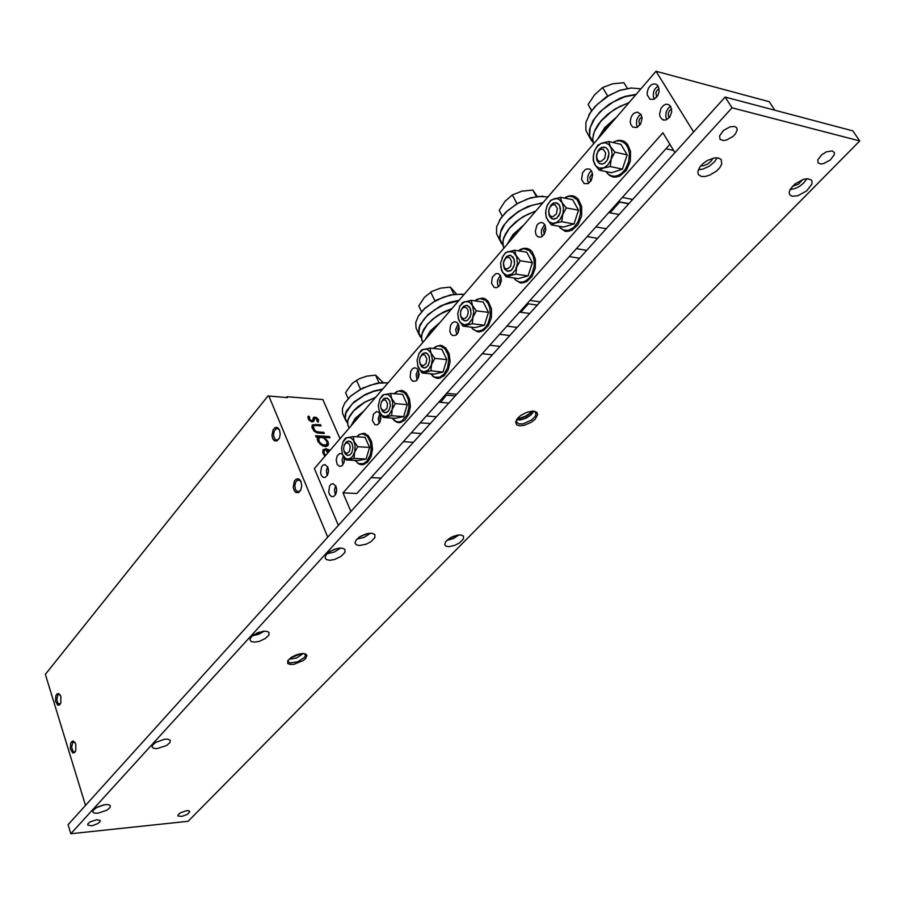 <?xml version="1.0" encoding="UTF-8"?>
<svg xmlns="http://www.w3.org/2000/svg" width="905" height="905" viewBox="0 0 905 905"><rect width="100%" height="100%" fill="white"/><g stroke="black" fill="none" stroke-linecap="round" stroke-linejoin="round"><path stroke-width="1.36" d="M75.805 744.023L75.828 750.505L74.595 752.598L72.785 752.971L70.386 748.921L70.726 743.288L71.597 741.738L73.305 740.98L75.805 744.023M75.081 742.405L73.995 741.908L72.581 742.767L71.586 747.304L73.113 751.501L74.323 752.021L75.488 751.354M60.839 696.296L60.805 702.823L59.572 704.859L57.841 705.187L55.567 701.318L55.918 695.73L56.766 694.18L58.452 693.4L60.839 696.296M60.194 694.814L58.791 694.384L57.762 695.176L56.743 699.701L58.192 703.773L60.454 703.671M301.026 481.641L301.738 485.68L300.799 490.001L298.684 492.501L295.992 492.558L294.216 490.657L293.209 487.071L294.34 481.166L295.924 479.311L297.813 478.745L299.634 479.571L301.026 481.641M301.082 481.788L299.182 480.046L297.1 480.453L295.686 482.184L294.826 485.714L295.415 489.311L296.716 491.166L298.831 491.664L300.743 490.114M279.532 430.033L280.222 434.162L279.407 438.043L277.066 440.882L274.566 440.882L272.925 439.106L271.975 435.656L273.072 429.818L274.611 427.941L276.432 427.307L278.197 428.054L279.532 430.033M279.611 430.226L277.869 428.631L275.844 429.004L274.091 431.527L273.559 434.264L273.853 437.013L275.324 439.547L277.281 440.045L279.091 438.699M380.349 421.13L379.942 418.54L380.722 416.04M336.4 492.467L336.558 488.259M669.304 117.684L668.309 115.863L668.331 113.046L669.621 110.455L671.691 109.041M656.702 97.231L655.842 92.785L657.087 90.217L659.1 88.769M418.359 377.905L417.861 374.851L418.913 372.147M639.733 125.297L638.862 120.931L640.016 118.408L641.939 116.96M344.092 462.308L344.319 457.953M458.247 332.474L457.681 328.979L459.027 326.128M500.171 284.69L499.537 280.788L501.212 277.79M544.267 234.361L543.588 230.074L545.636 226.963M590.727 181.305L589.879 177.267L592.481 173.421M328.198 473.225L328.391 469.254M327.825 467.195L324.997 464.582L323.062 465.102L321.456 467.014L320.596 473.032L321.603 475.804L323.255 477.342L325.28 477.365L327.508 475.102L328.492 471.177L327.825 467.195M327.61 466.765L326.332 470.849L327.203 475.634M591.655 171.113L589.675 169.167L587.028 168.873L585.049 169.801L582.65 172.742L581.621 179.416L584.223 183.579L588.092 183.625L591.463 180.095L592.628 174.733L591.655 171.113M591.463 170.807L589.506 172.674L587.82 176.328L587.617 180.355L588.702 183.285M544.889 224.859L543.283 223.049L541.247 222.438L538.486 223.49L536.914 225.209L535.251 231.42L536.145 234.904L537.774 236.737L540.76 237.212L544.143 234.553L545.783 229.644L544.889 224.859M544.652 224.451L541.495 229.734L541.382 233.501L542.446 236.386M500.533 275.833L498.666 273.808L496.008 273.502L492.309 277.122L491.517 283.22L494.107 287.428L496.777 287.722L499.899 285.143L501.381 280.448L500.533 275.833M500.261 275.358L497.546 280.426L497.501 283.932L498.531 286.738M458.394 324.262L456.946 322.44L454.751 321.75L452.376 322.791L450.532 325.393L449.842 331.241L450.973 334.126L452.636 335.574L455.781 335.348L457.862 333.198L459.197 328.707L458.394 324.262M458.111 323.741L455.69 329.409L456.787 334.579M342.316 454.005L339.567 453.552L337.271 455.837L336.253 459.819L337.237 464.446L339.556 466.426L342.101 465.713L344.115 462.229L344.262 457.602M343.221 455.984L342.124 460.012L343.052 464.65M641.023 114.381L637.448 112.107L634.224 113.125L632.346 114.992L630.977 117.526L630.253 121.824L630.751 124.46L632.799 127.209L637.041 127.447L640.74 123.781L642.064 118.136L641.023 114.381M640.91 114.211L638.681 116.1L636.713 119.969L636.396 124.279L637.482 127.232M418.314 370.315L416.866 368.437L414.705 367.758L412.488 368.81L410.802 371.31L410.18 376.921L411.108 379.523L412.952 381.265L415.938 381.005L418.336 377.962L419.083 374.613L418.314 370.315M418.031 369.783L416.062 374.399L417.047 380.066M658.139 86.043L656.102 84.176L653.523 83.882L651.306 84.821L648.568 87.943L647.222 92.219L647.324 95.082L649.892 99.188L653.987 99.335L657.811 95.602L659.157 91.315L658.139 86.043M658.093 85.975L655.096 88.735L653.67 91.812L653.308 96.235L654.36 99.154M670.741 106.439L668.614 104.505L665.99 104.211L663.761 105.161L661.001 108.283L659.609 114.03L660.13 116.734L662.211 119.494L665.458 120.116L669.643 117.265L671.782 111.745L670.741 106.439M670.605 106.236L668.241 108.114L666.114 112.073L665.763 116.519L666.917 119.618M336.015 486.37L333.108 483.689L331.162 484.22L329.556 486.143L328.707 492.15L329.725 494.967L331.434 496.54L333.493 496.562L335.721 494.288L336.694 490.352L336.015 486.37M335.744 485.804L334.454 489.91L335.393 494.854M380.145 414.173L378.697 412.239L376.571 411.594L373.392 414.105L372.408 420.44L374.908 424.66L377.295 424.841L379.761 422.477L380.869 418.336L380.145 414.173M379.885 413.653L378.177 418.777L379.184 423.37M606.689 172.617L609.269 175.265L612.391 176.814L614.767 177.176L619.687 176.09L626.328 170.344L630.355 161.214L630.581 151.35L627.47 144.257L624.393 141.565L621.203 140.411L617.595 140.479L613.986 141.836M623.138 140.954L620.853 141.067M357.351 462.896L359.76 464.367L362.826 464.729L367.521 462.274L371.05 456.64L372.555 449.185L371.661 441.685L368.392 435.712L363.674 433.28L358.991 434.638M364.919 433.518L363.516 433.902M432.42 375.88L435.158 377.77L438.687 378.358L444.095 375.847L448.247 369.794L450.079 361.706L449.118 353.663L445.724 347.814L440.554 345.314L435.441 346.762M442.251 345.642L440.565 345.981M394.003 420.452L396.876 422.228L399.852 422.578L404.897 420.101L408.721 414.264L410.372 406.503L409.445 398.743L406.107 392.827L401.368 390.383L396.277 391.763M402.623 390.643L401.085 391.005M515.115 279.645L520.16 282.801L526.506 281.817L532.072 276.466L535.341 268.151L535.409 259.135L532.106 251.68L529.753 249.565L526.54 248.275L522.988 248.4L519.979 249.667M527.841 248.615L525.862 248.875M559.697 227.585L565.071 231.228L571.881 230.356L577.944 224.813L581.564 216.114L581.711 206.691L578.306 199.179L575.512 196.849L572.311 195.751L568.996 195.887L565.693 197.211M574.177 196.227L572.051 196.408M472.738 329.001L477.467 331.75L483.383 330.676L488.496 325.506L491.46 317.553L491.483 308.91L488.281 301.501L485.34 298.978L482.648 298.05L476.618 299.453M483.926 298.356L482.094 298.661M460.385 314.386L461.131 316.886L463.292 318.651L465.034 318.447L467.274 316.15L468.202 312.451L467.851 309.985L466.675 307.983L464.763 307.134L462.263 308.3L460.588 311.501L460.487 315.517L462.025 319.352L464.865 320.981L467.274 320.37L469.786 317.598L470.996 313.786L470.283 308.232L467.218 305.336L463.394 306.422L460.883 310.562M460.566 315.426L461.912 319.046L464.899 320.913L467.727 320.031L470.136 316.874M470.951 310.472L469.22 306.637L466.641 305.302L463.801 306.207L461.154 309.917M458.043 317.587L460.249 322.542L464.503 324.918L468.643 323.628L472.376 318.73L473.79 311.852L472.399 305.415L469.231 301.942L464.548 301.67L459.932 305.924L457.738 313.65L458.824 320.155L463.021 326.105L472.286 323.719L472.976 317.112L476.381 310.811L472.602 305.822L471.12 300.392L462.523 302.485L459.435 306.863M485.578 299.114L484.707 299.012M474.525 300.845L479.865 298.514L485.374 300.256L488.067 303.424L489.831 307.813L490.318 315.641L488.157 323.266L485.499 327.316L482.501 329.839L479.231 331.038L476.154 330.879L473.168 329.363L471.03 327.067M549.573 215.017L551.066 216.431L552.955 216.702L556.417 213.829L557.344 208.535L555.093 204.858L552.638 204.711L549.855 207.188L548.702 211.091L549.573 215.017M548.69 211.521L549.867 216.827L553 219.112L556.779 218.06L559.923 213.342M560.466 210.571L559.471 205.299L556.134 202.709L552.367 203.806L549.324 208.274M551.156 204.824L548.837 209.677L548.984 215.062L551.541 218.659L554.075 219.225L556.711 218.139L558.905 215.616L560.24 212.155L560.433 208.444L559.46 205.231L557.503 203.139L553.622 202.958L551.156 204.824M545.613 212.528L546.281 217.449L548.962 221.702L552.536 223.365L556.518 222.562L560.127 219.44L562.899 213.704L563.487 208.116L562.299 203.082L558.996 199.247L555.172 198.444L550.941 200.356L547.457 204.869L545.783 210.356L545.93 215.944L547.627 220.175L551.417 224.915L555.195 223.105L561.734 221.77L562.627 214.609L566.247 207.935L561.937 202.369L560.365 197.347L550.636 200.209L546.869 206.193M564.177 198.082L568.793 196.249L574.89 196.973M572.254 196.464L577.175 199.767L580.116 206.102L580.422 214.055L578.024 221.861L573.747 227.528L568.25 230.436L562.865 229.893L558.577 226.182M504.198 267.28L505.601 268.717L507.388 269.034L510.669 266.341L511.563 261.206L509.526 257.608L506.789 257.45L504.368 259.837L503.361 263.683L504.198 267.28M503.44 264.984L504.549 268.977L507.501 271.308L511.087 270.38L513.769 266.726M514.594 261.579L513.078 257.122L509.911 255.323L506.37 256.816L504.108 260.369M503.406 262.948L504.504 269.079L507.603 271.398L510.42 270.855L512.14 269.418L514.447 264.328L514.085 259L510.873 255.436L509.13 255.289L506.551 256.534L503.553 262.065M500.635 266.805L502.761 272.643L507.06 275.437L512.049 274.034L515.601 269.69L517.377 263.627L516.631 256.703L513.203 252.11L508.327 251.454L505.578 252.948L503.123 255.73L500.612 263.106L501.608 270.606L506.065 276.828L515.827 274.091L516.619 267.213L520.126 260.731L515.986 255.255L514.572 250.233L505.533 252.619L502.037 257.744M529.617 249.475L528.588 249.316M518.158 250.809L523.712 248.671L529.335 250.595L533.056 255.934L534.222 260.81L534.188 266.172L531.914 273.887L529.154 278.039L525.839 280.822L522.943 281.987L519.323 281.998L516.246 280.595L513.689 277.948M381.288 408.845L384.014 410.746L386.831 408.494L387.612 403.788L385.564 400.067L383.347 399.976L381.446 401.967L380.586 405.519L381.288 408.845M381.163 408.574L382.487 411.323L384.806 412.759L387.363 412.08L389.286 409.727M389.931 401.628L388.324 398.935L385.892 397.929L383.381 399.048L381.446 401.967M380.937 407.974L382.77 411.764L385.824 412.793L388.89 410.44L390.383 405.576L389.557 400.677L387.08 398.087L383.992 398.472L381.401 402.046M379.15 411.221L381.899 415.418L385.507 416.583L389.15 414.739L392.103 409.58L392.77 402.951L391.277 397.759L388.256 394.625L383.992 394.591L380.021 398.8L378.347 405.666L379.433 411.967L383.211 417.477L391.582 415.723L392.103 409.58L395.293 403.641L391.605 398.404L390.587 393.404L382.77 394.965L380.111 398.63M404.037 391.231L403.472 391.209M393.777 393.675L398.675 390.96L403.935 392.397L406.571 395.428L408.347 399.705L408.958 407.397L407.024 414.829L402.08 420.78L399.41 421.821L396.356 421.662L391.775 418.099M420.214 364.014L423.088 365.869L426.051 363.482L426.855 358.64L424.671 354.873L422.296 354.907L420.293 357.102L419.479 360.326L420.214 364.014M419.875 363.21L421.413 366.582L423.857 367.984L426.538 367.204L428.665 364.534M429.434 357.124L427.545 353.731L424.977 352.769L422.341 354.002L420.293 357.102M419.649 362.441L421.447 366.751L424.773 368.018L428.042 365.631L429.683 360.812L429.083 356.016L426.481 352.984L423.054 353.335L420.18 357.362M417.601 365.631L420.316 370.394L424.026 371.91L428.427 369.873L431.255 365.303L432.307 359.398L430.984 353.074L427.465 349.319L423.257 349.296L419.173 353.165L417.081 360.348L418.144 367.215L422.126 372.928L430.927 370.869L431.527 364.5L434.819 358.391L430.984 353.074L429.852 348.063L421.651 349.873L418.811 353.844M433.122 348.414L437.703 345.959L443.065 346.253M440.35 345.959L445.056 348.832L448.066 354.896L448.733 359.998L447.534 367.826L444.004 374.138L439.547 377.261L434.638 377.181L430.441 373.72M344.205 451.55L346.796 453.484L349.477 451.369L350.224 446.798L349.341 444.174L347.905 442.896L345.812 443.145L344.228 445.102L343.538 448.552L344.205 451.55M344.058 451.222L345.416 454.095L347.52 455.464L349.85 454.977L351.807 452.715L350.043 454.819L348.097 455.464L345.789 454.389L344.341 451.889M344.409 444.74L346.276 441.968L348.663 440.939L350.982 441.991L352.305 444.117M342.622 454.774L345.755 458.586L349.307 458.982L352.599 456.482L354.771 451.742L355.111 445.237L353.448 440.339L350.427 437.556L346.615 437.749L343.074 441.617L341.479 448.066L342.576 454.695L346.14 459.91L354.104 458.439L354.556 452.511L357.656 446.731L354.093 441.572L353.188 436.583L345.586 437.986L343.267 441.267M356.332 436.787L360.529 434.015L365.801 434.049M363.041 433.868L367.543 436.515L370.518 442.409L371.174 450.023L370.202 455.068L366.944 461.131L363.267 463.745L358.595 463.598L354.907 460.374M597.47 159.857L599.042 161.26L601.044 161.475L604.698 158.398L605.683 152.934L603.228 149.223L600.196 149.393L597.583 152.108L596.519 156.192L597.47 159.857M597.696 161.803L599.755 163.658L602.345 164.031L605.004 162.821L607.3 160.162L608.918 153.511L608.047 150.026L606.158 147.798L603.646 147.062L601.61 147.56L598.035 151.022L596.429 156.667L597.696 161.803M599.042 149.438L596.599 154.495L596.757 160.027L599.472 163.613L602.153 164.11L604.936 162.9L607.255 160.242L608.669 156.644L608.861 152.832L607.821 149.563L605.75 147.492L601.644 147.436L599.042 149.438M597.266 146.384L594.619 150.728L593.295 155.83L593.284 160.468L595.071 164.914L599.268 170.129L603.341 168.059L610.185 166.543L611.192 159.076L614.936 152.187L610.445 146.553L608.692 141.542L601.87 143.103L597.809 145.264L594.709 150.501L593.42 154.925L593.431 160.536L595.716 165.785L599.178 168.16L604.054 167.787L607.979 164.823L610.864 160.004L612.097 154.291L611.452 148.827L609.042 144.721L605.377 142.786L601.169 143.375L597.266 146.384M625.185 142.074L623.805 141.757M612.787 142.458L616.407 140.999L620.027 140.886L623.002 141.927L626.136 144.63L628.342 148.669L629.405 153.635L628.658 161.814L625.298 169.28L622.142 172.889L618.715 175.185L615.106 176.215L611.599 175.921L608.432 174.303L605.864 171.509M442.568 397.883L443.28 398.619M443.054 398.867L442.296 398.2M362.113 413.087L355.937 418.823L352.135 424.694M350.665 426.402L355.258 418.325L364.353 410.485M344.816 402.963L350.891 395.836L362.815 387.962L376.638 383.29L388.143 382.815L380.394 382.872L369.885 385.27L359.511 389.931L350.699 396.198L344.681 403.178L342.441 408.54L342.599 413.302L345.382 419.682M437.703 325.155L431.006 331.422L426.73 337.916M425.067 339.861L430.305 330.879L440.113 322.35M418.415 316.003L424.615 308.424L436.549 300.03L450.43 294.894L462.206 294.068M464.197 294.34L454.242 294.34L443.654 297.078L433.269 302.112L424.434 308.775L418.302 316.196L415.746 322.542L416.029 328.119L419.162 334.748M521.076 228.162L513.791 235.04L508.949 242.269M507.049 244.486L513.056 234.474L523.69 225.13M499.402 220.368L505.556 212.437L517.162 203.557L530.76 197.765L542.921 196.204M548.011 196.826L537.909 196.453L527.592 198.919L517.219 203.727L508.01 210.322L500.997 217.935L496.653 226.85L496.551 233.614L500.431 241.533M520.59 310.89L521.246 311.75M520.941 312.089L520.228 311.297M613.5 120.648L605.536 128.227L600.026 136.316M597.854 138.85L604.766 127.628L616.339 117.345M588.917 114.754L595.004 106.428L606.237 96.971L619.506 90.41L631.735 87.932M640.831 88.848L631.362 87.955L619.835 90.421L609.574 95.116L597.391 104.177L590.535 112.163L585.829 122.401L585.863 130.343L590.365 138.782M97.683 813.301L106.892 810.247L110.105 807.52L110.331 805.563L108.091 804.568L104.414 804.737L96.45 807.611L93.226 810.348L92.887 812.102L94.482 813.176L97.683 813.301M97.423 807.09L104.041 804.805M156.916 748.695L166.644 745.471L170.038 742.451L170.219 740.279L168.013 739.193L164.337 739.272L155.92 742.338L153.058 744.623L152.063 746.738L153.465 748.356L156.916 748.695M155.717 742.462L164.755 739.215M254.565 642.154L259.135 641.374L265.199 638.636L268.898 635.061L269 632.516L266.851 631.305L263.231 631.249L254 634.643L250.866 637.335L249.859 639.858L251.307 641.668L254.565 642.154M252.438 635.774L258.706 634.326L264.294 631.147M256.409 633.308L259.724 632.007M329.635 560.263L334.477 559.516L340.981 556.496L344.929 552.435L344.952 549.561L342.871 548.306L339.307 548.125L334.25 549.358L329.42 551.812L326.083 554.867L325.065 557.729L326.275 559.516L329.635 560.263M327.067 553.736L334.33 552.084L340.597 548.057M330.223 551.292L336.649 548.6M359.466 545.534L366.05 544.21L370.88 541.71L374.874 537.581L374.874 534.685L372.136 533.294L367.747 533.498L359.432 536.993L356.061 540.104L355.031 543.023L356.502 544.934L359.466 545.534M356.977 539.018L364.263 537.31L370.518 533.192M360.1 536.552L366.593 533.769M448.495 546.699L454.796 545.387L459.525 542.91L463.484 538.871L463.518 536.145L461.154 534.968L457.104 535.183L449.016 538.656L445.679 541.699L444.649 544.505L445.724 546.066L448.495 546.699M446.844 540.409L453.258 538.599L458.835 534.923M450.339 537.819L454.582 535.884M792.192 196.227L797.893 195.729L806.536 191.012L811.808 184.292L812.079 181.396L811.333 179.993L807.554 178.692L803.504 179.337L794.816 184.066L790.303 189.145L789.171 192.324L789.873 194.937L792.192 196.227M790.008 189.699L795.438 188.398L799.737 186.147L803.55 183.138L806.977 178.704M792.452 186.283L798.414 184.111L802.837 179.552M701.409 176.441L705.267 176.475L709.792 175.163L716.409 171.124L719.769 167.629L721.704 164.065L721.195 159.54L718.502 157.99L714.645 157.934L707.767 160.343L703.434 163.285L700.051 166.792L697.8 171.995L698.479 174.688L701.409 176.441M698.4 169.631L702.812 169.111L709.271 166.215L714.679 161.61L717.088 157.798M700.73 165.943L703.57 165.762L707.846 163.907L711.364 160.83L712.778 158.318M533.701 411.153L536.778 412.228L537.728 414.524L535.172 419.23L531.292 422.307L524.086 425.384L519.708 425.814L516.71 424.864L515.624 422.149L517.592 418.359L520.884 415.418L526.676 412.375L532.457 411.119L535.319 412.001L536.02 414.332L535.07 416.583L531.574 420.056L523.045 423.834L518.961 423.925L516.438 422.137M302.417 653.557L305.777 654.123L306.908 655.48L305.652 658.489L303.051 660.684L293.695 664.372L289.826 664.428L287.666 663.308L287.79 660.774L291.512 657.234L296.286 654.881L302.417 653.557M288.152 660.209L288.288 661.906L290.177 662.924L297.688 661.815L304.589 657.381L305.539 655.141L304.465 653.693M291.693 657.12L299.804 653.874M301.241 653.648L290.494 657.946M516.891 419.253L525.511 416.198L533.124 411.119M533.678 411.153L525.748 416.662L516.574 419.716M186.781 810.609L188.998 810.733L189.869 811.683L187.29 814.421L181.803 816.457L177.968 815.982L178.138 814.67L180.412 812.769L186.781 810.609M734.668 126.519L736.568 127.639L737.213 129.8L735.561 133.736L733.061 136.395L726.432 140.049L723.265 140.513L720.086 139.336L719.577 135.818L723.491 130.456L730.165 126.791L734.668 126.519M832.34 150.92L834.365 152.753L834.184 154.913L830.281 159.981L823.878 163.511L820.903 163.986L818.086 162.934L817.803 159.846L821.717 154.778L826.503 151.825L832.34 150.92M96.778 819.715L100.195 820.541L99.946 821.774L97.65 823.697L92.016 825.756L87.728 825.19L87.898 823.822L90.206 821.887L96.778 819.715M288.989 659.236L296.716 657.901L303.198 653.557M516.529 419.818L520.398 419.965L525.997 418.212L531.009 414.92L533.792 411.164M516.54 419.773L516.608 422.477M591.542 110.636L588.126 104.528L594.608 94.765L602.662 87.514L612.538 83.826L623.918 82.717L627.346 88.385M502.275 216.137L499.175 210.299L505.035 201.385L512.298 194.948L521.857 191.227L532.774 190.039L537.197 196.453M421.515 311.682L418.732 305.947L424.49 297.259L431.866 291.376L440.633 288.118L450.385 287.055L456.414 293.989M348.165 398.528L345.642 392.861L346.909 390.507L352.554 383.188L359.534 378.618L366.876 376.118L375.552 375.179L383.188 382.544M612.877 176.181L616.859 176.995M608.692 141.542L620.943 144.302L627.199 154.891L622.436 169.156L611.52 172.697L599.268 170.129M361.299 464.118L364.477 464.299M353.188 436.583L365.1 437.341L369.591 447.432L366.027 459.073L358.041 460.532L346.14 459.91M351.807 452.715L352.95 447.636L351.932 443.28L349.036 440.905L345.778 442.353M437.081 377.656L440.475 377.996M429.852 348.063L441.912 349.364L446.9 359.636L442.998 372.046L434.185 374.082L422.126 372.928M398.291 421.934L401.582 422.183M390.587 393.404L402.578 394.41L407.307 404.603L403.585 416.617L395.191 418.348L383.211 417.477M520.533 282.168L524.199 282.722M514.572 250.233L526.755 252.19L532.321 262.631L528.022 275.912L518.237 278.627L506.065 276.828M565.512 230.594L569.324 231.273M560.365 197.347L572.582 199.688L578.476 210.22L578.159 211.204L573.962 223.965L563.634 227.076L551.417 224.915M477.772 331.128L481.302 331.558M471.12 300.392L483.247 302.01L488.519 312.372L484.424 325.2L475.148 327.553L463.021 326.105M477.829 331.128L479.514 331.875M565.286 230.571L567.186 231.499M520.443 282.168L522.242 282.994M398.63 421.956L400.101 422.556M437.273 377.668L438.846 378.335M361.774 464.152L363.12 464.684M612.515 176.124L614.518 177.165M324.239 437.454L327.814 441.323L328.458 443.903L327.802 445.645L325.8 446.595L322.599 445.95L317.949 441.595L317.18 438.936L317.949 437.07L316.117 436.957L315.585 435.724L329.477 436.595L330.008 437.816L324.239 437.454L323.685 438.122M318.503 419.705L318.187 422.137L316.988 421.255L317.033 419.196L314.974 418.302L313.707 421.47L311.614 421.798L308.729 419.773L307.892 416.922L308.311 416.062L309.578 416.934L309.567 419.196L311.716 420.689L312.576 420.339L313.662 417.273L316.365 417.477L318.503 419.705L318.028 422.024M316.411 425.565L314.171 425.599L313.254 426.459L314.748 430.373L317.055 431.776L323.775 432.319L324.295 433.54L317.146 432.884L314.182 431.187L311.92 427.364L312.542 424.784L320.46 424.66L320.992 425.87L316.411 425.565M327.655 453.167L326.275 449.943L324.273 450.645L323.945 452.738L325.596 455.566M324.929 456.346L322.7 452.602L323.051 449.808L325.981 448.722L330.133 450.294M329.499 451.029L327.553 450.147L328.458 452.24M324.035 451.018L323.3 453.213L324.997 456.267M322.825 450.136L325.642 449.434L329.533 450.984M321.105 437.262L318.673 438.506L319.363 441.968L322.655 444.841L326.32 444.887L327.101 443.02L326.264 440.656L323.945 438.292L321.105 437.262M318.741 438.359L318.04 440.995L320.212 444.332L323.956 446.052L326.286 444.909M325.359 439.502L327.599 442.941L327.452 445.995M311.976 425.463L314.408 424.999L320.076 425.814M313.266 426.436L312.723 428.619L314.94 431.742L323.39 433.484M313.141 417.929L315.788 418.178L317.915 420.406M307.904 416.888L308.99 417.635L308.673 419.196L309.748 420.757L311.411 421.379L312.519 420.418M314.035 419.264L313.39 421.707M348.131 419.501L352.237 412.295L357.758 406.922L364.862 402.103L375.722 397.25L364.726 402.171L354.466 409.852L348.538 418.246L347.577 422.205L348.052 425.757M422.024 333.583L426.459 325.381L432.466 319.307L443.02 312.349L451.912 308.628L443.948 311.874L436.504 316.23L427.511 324.114L423.574 329.703L421.628 335.099L421.787 339.941L422.85 342.429M503.338 239.192L508.158 229.768L514.73 222.8L523.192 216.68L535.93 210.888L523.361 216.567L515.839 221.849L509.673 227.856L505.307 234.157L503.044 240.266L503.044 245.764L503.893 248.162L502.784 243.196L503.915 237.393L509.639 228.049L519.391 219.293L527.344 214.519L535.805 211.035M593.25 135.049L595.173 129.664L598.488 124.109L605.762 116.021L615.106 108.985L629.066 102.548L615.796 108.555L607.719 114.302L600.954 120.942L594.347 131.463L592.741 138.114L593.51 143.906L592.764 138.182L594.37 131.587L600.943 121.123L611.554 111.485L620.049 106.338L628.941 102.684M375.586 397.419L364.76 402.284L353.267 411.232L349.647 416.096L347.803 420.78L347.814 424.977L349.126 428.189M345.88 420.802L347.554 422.963L345.088 418.585L345.484 413.415L346.683 410.587L353.923 401.944L365.326 394.49L374.07 390.983L382.77 389.06M382.498 389.365L373.233 391.537L364.002 395.462L352.418 403.687L345.936 412.884L345.257 418.449L347.554 422.873M451.776 308.786L440.011 314.137L433.076 318.933L427.465 324.295L422.341 332.588L421.459 337.689L422.669 342.045M419.739 335.936L421.47 338.108L418.766 333.459L419.026 327.621L420.259 324.409L427.986 314.578L440.305 306.161L449.728 302.327L458.993 300.392M458.722 300.698L443.903 304.793L434.411 309.94L426.538 316.365L423.483 319.827L419.569 326.75L418.891 333.029L421.459 337.984M501.076 242.755L502.886 244.961L499.888 239.983L499.515 236.827L501.223 229.7L503.271 225.911L509.526 218.41L518.067 211.668L527.977 206.442L543.034 202.63M542.751 202.946L532.298 205.152L521.653 209.858L516.665 212.969L508.112 220.266L504.798 224.214L500.601 232.11L499.945 239.248L502.875 244.803M593.013 142.221L589.619 136.893L589.449 129.358L592.933 120.761L599.732 112.05L609.088 104.267L619.914 98.317L625.491 96.269L636.136 94.312M635.853 94.64L624.676 96.858L613.126 102.084L602.696 109.652L598.329 114.007L594.709 118.566L590.173 127.662L589.596 135.818L592.979 142.04M591.067 139.992L593.013 142.232M324.273 450.645L323.685 451.335M326.648 444.57L326.049 445.26M318.979 437.986L318.39 438.687M313.481 426.04L312.904 426.73M70.816 833.754L68.079 824.738L725.086 97.005L852.838 130.84L859.75 140.976L188.15 821.344L70.816 833.754L731.998 107.774L859.75 140.976M725.086 97.005L731.998 107.774M774.759 110.161L769.193 101.688L655.967 71.246L693.603 131.881M669.904 144.393L356.898 493.417L342.95 492.897L662.856 132.809L674.904 152.594M338.402 525.319L314.42 468.575L655.967 71.246M342.95 492.897L350.914 511.449M597.481 238.343L587.255 236.556M586.621 250.368L576.394 248.66M618.545 201.668L628.794 203.659M430.248 423.574L420.18 422.85M421.323 433.461L411.266 432.782M509.741 335.529L499.571 334.318M499.922 346.4L489.763 345.257M455.215 395.915L445.113 395.055M537.253 305.053L527.061 303.673M628.636 203.84L618.387 201.838M588.126 104.528L591.632 110.512M602.662 87.514L607.73 96.02M673.592 150.445L666.035 148.714M632.572 199.485L622.323 197.448M520.748 312.304L528.339 303.842M512.298 194.948L516.981 203.648M532.774 190.039L536.348 196.577M579.517 258.242L569.302 256.579M540.195 301.806L529.991 300.403M610.049 212.811L619.676 202.098M430.644 292.032L434.988 300.879M450.385 287.055L453.982 294.249M492.343 354.805L482.184 353.708M456.765 394.207L446.651 393.324M356.502 380.19L360.529 389.127M375.552 375.179L379.082 382.883M413.381 442.262L403.336 441.64M381.05 478.078L371.061 477.625M440.599 402.363L446.38 395.157M627.199 154.891L614.936 152.187M622.436 169.156L610.185 166.543M369.591 447.432L357.656 446.731M366.027 459.073L354.104 458.439M446.9 359.636L434.819 358.391M442.998 372.046L430.927 370.869M407.307 404.603L395.293 403.641M403.585 416.617L391.582 415.723M532.321 262.631L520.126 260.731M528.022 275.912L515.827 274.091M578.476 210.22L566.247 207.935M573.962 223.965L561.734 221.77M488.519 312.372L476.381 310.811M484.424 325.2L472.286 323.719M267.948 395.983L287.326 397.623L267.948 395.983L45.397 674.327L85.534 805.393M340.009 438.801L322.915 399.58L286.953 396.729L286.376 397.442M268.898 396.175L327.746 537.106M286.953 396.729L287.326 397.623M327.859 452.941L326.965 450.837L327.553 450.147M323.594 454.129L324.194 453.439M329.194 450.758L329.793 450.068M325.381 449.412L325.981 448.722M318.3 441.764L318.888 441.063M323.956 446.052L324.544 445.362M315.902 436.47L329.103 437.76M327.372 442.353L327.961 441.663M328.888 437.285L329.477 436.595M315.166 425.033L315.743 424.343M323.187 433.009L323.775 432.319M316.094 432.364L316.682 431.674M312.938 429.23L313.526 428.529M319.884 425.35L320.46 424.66M314.261 417.725L314.838 417.035M311.139 421.379L311.716 420.689M308.786 419.524L309.374 418.823M308.99 417.635L309.578 416.934M318.594 432.726L319.182 432.024M313.662 420.554L314.25 419.863M485.612 299.136L482.037 298.65M529.64 249.486L525.941 248.886M404.083 391.265L400.745 390.971M625.038 142.028L621.181 141.157M436.448 416.707L426.368 415.949M344.986 402.68L344.681 403.178M418.596 315.709L418.302 316.196M606.158 228.739L595.92 226.895M499.594 220.051L499.3 220.549M517.094 327.384L506.913 326.139M589.121 114.392L588.838 114.901M529.663 313.469L519.47 312.135M619.009 214.508L608.76 212.573M448.801 403.03L438.699 402.205M478.677 331.886L477.467 331.75M566.372 231.454L565.071 231.228M521.427 282.982L520.16 282.801M399.218 422.624L398.121 422.545M437.997 378.381L436.832 378.267M362.238 464.774L361.185 464.729M613.714 177.086L612.391 176.814M663.84 120.139L663.275 120.003"/></g></svg>
